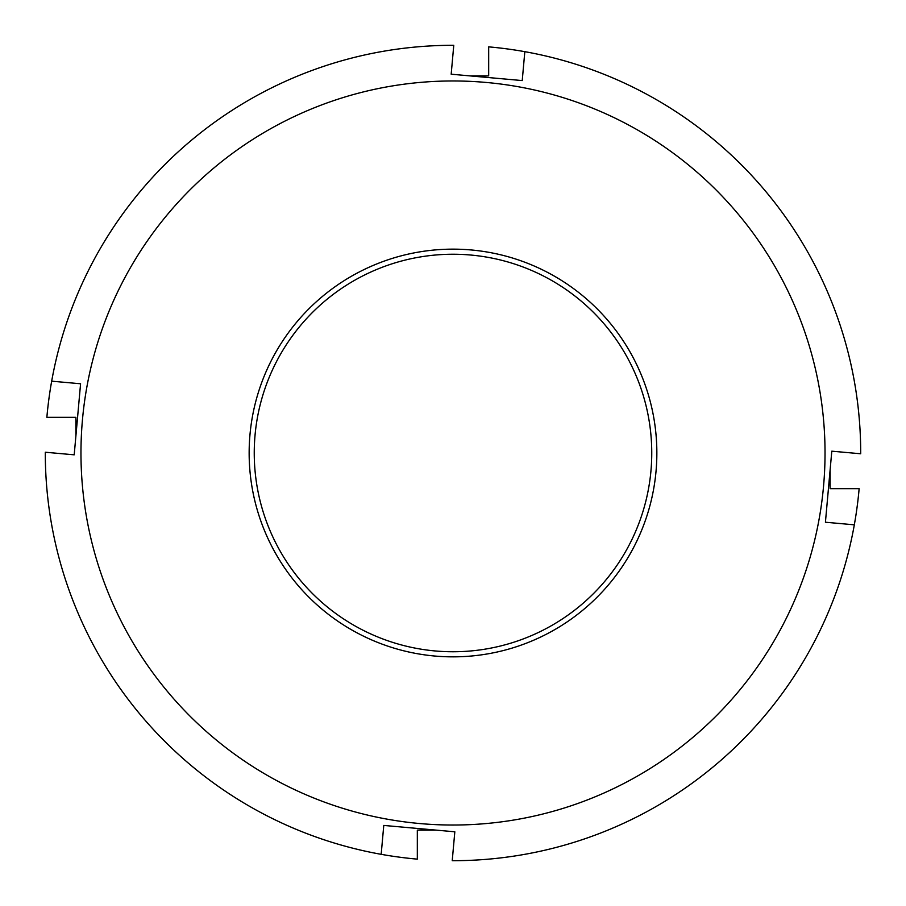 <?xml version="1.0" encoding="UTF-8"?>
<svg xmlns="http://www.w3.org/2000/svg" width="906" height="906" viewBox="0 0 906 906"><rect width="100%" height="100%" fill="white"/><g stroke="black" fill="none" stroke-linecap="round" stroke-linejoin="round"><path stroke-width="1.36" d="M75.877 436.114L75.877 417.326L46.863 417.326A407.7 407.7 0 0 1 51.676 381.177L80.577 383.77L74.201 454.823L45.3 452.23A407.7 407.7 0 0 0 417.326 859.137L417.326 830.123L436.114 830.123M381.177 854.324L383.77 825.423L454.823 831.799L452.23 860.7A407.7 407.7 0 0 0 859.137 488.674L830.123 488.674L830.123 469.886M854.324 524.823L825.423 522.23L831.799 451.177L860.7 453.77A407.7 407.7 0 0 0 488.674 46.863L488.674 75.877L469.886 75.877M82.457 419.75A372.026 372.026 0 0 0 419.75 823.543A372.026 372.026 0 0 0 823.543 486.25A372.026 372.026 0 0 0 486.25 82.457A372.026 372.026 0 0 0 82.457 419.75M249.965 434.778A203.85 203.85 0 0 1 471.222 249.965A203.85 203.85 0 0 1 656.035 471.222A203.85 203.85 0 0 1 434.778 656.035A203.85 203.85 0 0 1 249.965 434.778M650.961 470.758A198.754 198.754 0 0 0 470.758 255.039A198.754 198.754 0 0 0 255.039 435.242A198.754 198.754 0 0 0 435.242 650.961A198.754 198.754 0 0 0 650.961 470.758M51.676 381.177A407.7 407.7 0 0 1 453.77 45.3L451.177 74.201L522.23 80.577L524.823 51.676"/></g></svg>
